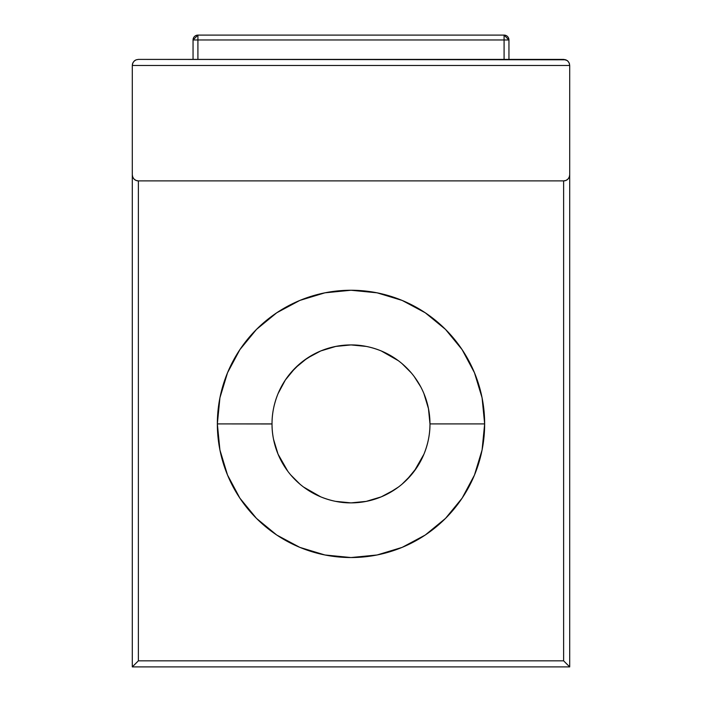 <?xml version="1.0" encoding="UTF-8"?>
<svg xmlns="http://www.w3.org/2000/svg" width="702" height="702" viewBox="0 0 702 702"><rect width="100%" height="100%" fill="white"/><g stroke="black" fill="none" stroke-linecap="round" stroke-linejoin="round"><path stroke-width="1.05" d="M193.05 39.961L193.05 59.398L193.05 39.961L504.089 39.961L504.089 59.398L504.089 35.1L197.911 35.1L504.089 35.1L504.089 39.961L508.95 39.961L193.05 39.961A4.861 4.861 0 0 1 197.911 35.1L197.911 39.961L197.911 35.1L193.05 39.961M197.911 59.398L197.911 39.961L197.911 59.398M508.95 59.398L508.95 39.961L504.089 35.1A4.861 4.861 0 0 1 508.95 39.961L508.95 59.398M272.025 423.973L217.348 423.903A133.652 133.652 0 0 1 351 290.251A133.652 133.652 0 0 1 484.652 423.903A133.652 133.652 0 0 1 351 557.546A133.652 133.652 0 0 1 217.348 423.903L272.025 423.903A78.975 78.975 0 0 0 351 502.878A78.975 78.975 0 0 0 429.975 423.903L484.652 423.903L482.081 397.823L474.473 372.753L462.127 349.649L445.507 329.396L425.254 312.776L402.149 300.421L377.071 292.822L351 290.251L324.929 292.822L299.851 300.421L276.746 312.776L256.493 329.396L239.873 349.649L227.527 372.753L219.919 397.823L217.348 423.903L219.919 449.973L227.527 475.043L239.873 498.148L256.493 518.401L276.746 535.029L299.851 547.376L324.929 554.984L351 557.546L377.071 554.984L402.149 547.376L425.254 535.029L445.507 518.401L462.127 498.148L474.473 475.043L482.081 449.973L484.652 423.903L429.975 423.903A78.975 78.975 0 0 1 351 502.878A78.975 78.975 0 0 1 272.025 423.903C271.937 433.81 273.938 443.883 278.036 454.115L287.82 471.288M303.589 487.056L320.779 496.867C331.011 500.956 341.084 502.965 351 502.878L335.547 501.351M290.742 474.947L299.93 484.134M414.189 471.279L423.947 454.159C428.053 443.91 430.063 433.818 429.975 423.903A78.975 78.975 0 0 0 351 344.928A78.975 78.975 0 0 0 272.025 423.903L272.025 423.824M402.062 484.152L411.258 474.947M387.943 493.699L398.403 487.065M366.032 501.43L381.221 496.867L394.884 489.557M366.383 501.36L351 502.878M416.672 467.769L406.827 479.764M428.439 408.415L429.975 423.903A78.975 78.975 0 0 0 351 344.928A78.975 78.975 0 0 0 272.025 423.903C271.937 413.987 273.938 403.913 278.036 393.682L285.345 380.01L295.138 368.076L307.134 358.231L320.744 350.947L335.951 346.376M423.903 393.532L428.527 408.836M398.367 360.705L381.265 350.956M335.6 346.446L351 344.928L366.4 346.437M278.036 454.115L273.552 439.355M132.871 62.899L132.301 65.479L132.301 174.824A6.072 6.072 0 0 0 138.373 180.897L138.373 660.828L132.766 666.435L138.373 660.828L563.627 660.828L569.234 666.435L563.627 660.828L563.627 180.897L563.627 660.828L138.373 660.828L138.373 180.897L563.627 180.897A6.072 6.072 0 0 0 569.699 174.824L569.699 666.9L569.234 666.435L569.699 666.9L132.301 666.9L132.766 666.435L132.301 666.9L132.301 174.824L132.301 666.9L569.699 666.9L569.699 174.824L569.234 177.15L567.918 179.124L565.952 180.44L563.627 180.897L138.373 180.897L136.048 180.44L134.082 179.124L132.766 177.15L132.301 174.824L132.301 65.479L569.699 65.479L569.699 174.824L569.699 65.479L569.129 62.899M567.146 60.521L563.627 59.398L138.373 59.398L136.048 59.863L138.373 59.398L565.759 59.784M299.93 363.662L290.733 372.859M287.82 376.518L285.345 380.01M314.048 354.106L303.606 360.731M381.239 350.939C370.998 346.841 360.925 344.84 351 344.928M411.232 372.823L402.044 363.636M420.77 386.899L414.154 376.474M132.362 64.593L132.634 63.487M134.407 60.881L133.213 62.267M136.241 59.784L134.854 60.521M568.787 62.267L567.593 60.881M569.366 63.487L569.699 65.479L569.234 63.154L569.699 65.479L132.301 65.479L132.766 63.154L134.082 61.179L136.048 59.863L134.082 61.179L132.766 63.154L132.301 65.479M567.918 61.179L569.234 63.154L567.918 61.179L565.952 59.863L567.918 61.179M563.627 59.398L565.952 59.863L563.627 59.398M567.857 61.118L567.383 60.697M134.617 60.697L134.143 61.118"/></g></svg>
